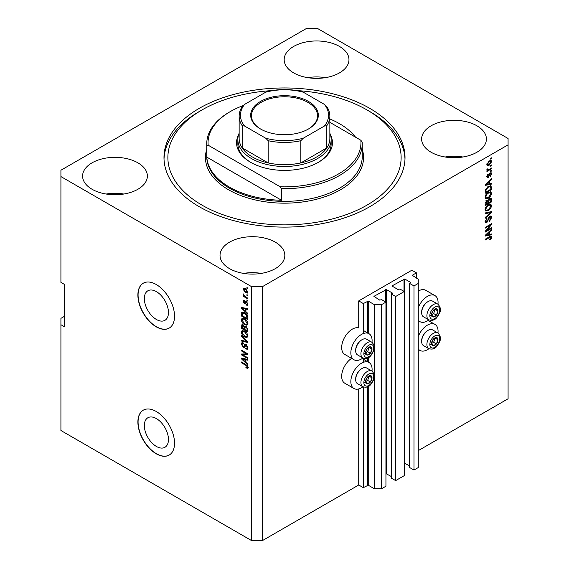 <?xml version="1.0" encoding="UTF-8"?>
<svg xmlns="http://www.w3.org/2000/svg" width="569" height="569" viewBox="0 0 569 569"><rect width="100%" height="100%" fill="white"/><g stroke="black" fill="none" stroke-linecap="round" stroke-linejoin="round"><path stroke-width="0.85" d="M416.451 272.864L411.864 270.218L358.719 300.901L363.299 303.547L368.25 301.108L374.295 304.6L381.628 304.6L385.938 302.118L381.536 299.579L379.793 300.162L373.933 296.349L386.394 289.578L392.254 292.964L391.252 293.967L395.647 296.506L404.26 291.534L399.865 288.995L398.122 289.578L392.254 286.193L392.254 285.766L404.723 278.995L410.583 282.38L409.573 283.39L413.976 285.93L418.279 283.44L418.279 279.208L412.233 275.296L416.451 272.864L416.451 278.149M412.233 275.296L412.233 275.716M409.573 283.39L409.573 467.49L413.976 470.03L418.279 467.547L418.279 283.44M413.976 470.03L413.976 285.93M404.26 463.017L409.573 465.904M392.254 285.766L392.254 286.193M391.252 293.967L391.252 478.074L395.647 480.613L404.26 475.641L404.26 291.534M395.647 480.613L395.647 296.506M385.938 473.6L391.252 476.488M373.933 296.349L373.933 296.769M64.589 316.243L60.919 318.356L60.919 430.513L251.512 540.55L262.508 540.55L358.719 485.001L363.299 487.647L368.25 485.215L374.295 488.707L381.628 488.707L385.938 486.218L385.938 302.118M381.628 488.707L381.628 304.6M374.295 488.707L374.295 377.041M374.295 375.049L374.295 348.264M374.295 346.272L374.295 304.6M363.299 487.647L363.299 386.984M363.299 362.346L363.299 358.207M363.299 333.562L363.299 303.547M358.719 485.001L358.719 388.933M362.93 358.029A15.029 8.677 -60 0 1 353.954 359.729L344.793 354.444A15.029 8.677 -60 0 1 341.677 347.559A15.029 8.677 -60 0 1 347.574 333.164A15.029 8.677 -60 0 1 358.719 327.936L358.719 300.901M144.341 425.562A17.056 9.844 -120 0 0 151.788 442.725A17.056 9.844 -120 0 0 164.925 447.291A17.056 9.844 -120 0 0 168.46 439.481A17.056 9.844 -120 0 0 161.013 422.319A17.056 9.844 -120 0 0 147.876 417.753A17.056 9.844 -120 0 0 144.341 425.562M144.341 298.59A17.056 9.844 -120 0 0 151.788 315.752A17.056 9.844 -120 0 0 164.925 320.326A17.056 9.844 -120 0 0 168.46 312.516A17.056 9.844 -120 0 0 161.013 295.354A17.056 9.844 -120 0 0 147.876 290.787A17.056 9.844 -120 0 0 144.341 298.59M137.89 295.076A25.918 14.965 -120 0 0 149.206 321.165A25.918 14.965 -120 0 0 169.178 328.107A25.918 14.965 -120 0 0 174.541 316.243A25.918 14.965 -120 0 0 163.232 290.162A25.918 14.965 -120 0 0 143.26 283.213A25.918 14.965 -120 0 0 137.89 295.076M143.352 283.163A25.918 14.965 -120 0 0 138.075 294.977A25.918 14.965 -120 0 0 149.327 320.994A25.918 14.965 -120 0 0 169.263 328.05M137.89 422.049A25.918 14.965 -120 0 0 149.206 448.13A25.918 14.965 -120 0 0 169.178 455.072A25.918 14.965 -120 0 0 174.541 443.208A25.918 14.965 -120 0 0 163.232 417.127A25.918 14.965 -120 0 0 143.26 410.185A25.918 14.965 -120 0 0 137.89 422.049M143.352 410.128A25.918 14.965 -120 0 0 138.075 421.942A25.918 14.965 -120 0 0 149.327 447.959A25.918 14.965 -120 0 0 169.263 455.022M339.48 46.438A32.397 18.706 0 0 0 304.173 42.383A32.397 18.706 0 0 0 284.173 59.66A32.397 18.706 0 0 0 293.661 72.889A32.397 18.706 0 0 0 328.967 76.943A32.397 18.706 0 0 0 348.968 59.66A32.397 18.706 0 0 0 339.48 46.438M325.454 77.647A32.397 18.706 0 0 0 307.687 77.647M137.89 162.819A32.397 18.706 0 0 0 102.584 158.765A32.397 18.706 0 0 0 82.59 176.049A32.397 18.706 0 0 0 92.078 189.271A32.397 18.706 0 0 0 127.378 193.325A32.397 18.706 0 0 0 147.378 176.049A32.397 18.706 0 0 0 137.89 162.819M123.864 194.036A32.397 18.706 0 0 0 106.104 194.036M275.339 242.174A32.397 18.706 0 0 0 240.033 238.119A32.397 18.706 0 0 0 220.032 255.403A32.397 18.706 0 0 0 229.52 268.625A32.397 18.706 0 0 0 264.827 272.679A32.397 18.706 0 0 0 284.827 255.403A32.397 18.706 0 0 0 275.339 242.174M261.313 273.39A32.397 18.706 0 0 0 243.546 273.39M476.922 125.792A32.397 18.706 0 0 0 441.622 121.738A32.397 18.706 0 0 0 421.622 139.014A32.397 18.706 0 0 0 431.11 152.243A32.397 18.706 0 0 0 466.416 156.297A32.397 18.706 0 0 0 486.41 139.014A32.397 18.706 0 0 0 476.922 125.792M462.896 157.001A32.397 18.706 0 0 0 445.136 157.001M351.592 358.37A15.029 8.677 120 0 0 341.677 376.337A15.029 8.677 120 0 0 344.793 383.221L353.954 388.513A15.029 8.677 120 0 0 362.93 386.806M371.998 371.102A15.029 8.677 120 0 0 372.098 369.359A15.029 8.677 120 0 0 368.982 362.474A15.029 8.677 120 0 0 357.403 366.5A15.029 8.677 120 0 0 350.838 381.628A15.029 8.677 120 0 0 353.954 388.513M353.954 359.729A15.029 8.677 -60 0 1 350.838 352.851A15.029 8.677 -60 0 1 357.403 337.723A15.029 8.677 -60 0 1 368.982 333.697A15.029 8.677 -60 0 1 372.098 340.575A15.029 8.677 -60 0 1 371.998 342.318M418.279 336.471A15.029 8.677 -60 0 1 434.958 324.387A15.029 8.677 -60 0 1 438.073 331.265A15.029 8.677 -60 0 1 437.974 333.007M437.974 304.23A15.029 8.677 120 0 0 438.073 302.488A15.029 8.677 120 0 0 434.958 295.603L425.797 290.318A15.029 8.677 120 0 0 418.279 291.058M434.958 295.603A15.029 8.677 120 0 0 418.279 307.694M369.715 108.33A120.514 69.582 0 0 0 238.383 93.252A120.514 69.582 0 0 0 163.986 157.535A120.514 69.582 0 0 0 199.285 206.732A120.514 69.582 0 0 0 330.617 221.818A120.514 69.582 0 0 0 405.014 157.535A120.514 69.582 0 0 0 369.715 108.33M306.492 28.45L60.919 170.231L60.919 176.575L251.512 286.612L262.508 286.612L508.081 144.839L508.081 138.487L317.488 28.45L306.492 28.45M486.481 230.601L491.588 227.65L491.588 228.425L485.172 232.124L485.172 231.306L490.286 225.232L485.172 228.183L485.172 227.415L491.588 223.709L491.588 224.535L486.481 230.601L485.997 230.324M489.802 216.277L491.139 216.12L491.666 217.529L489.504 221.256L489.418 220.537L490.919 217.899L490.578 216.945L489.824 217.031L486.844 222.6L485.599 222.756L485.087 221.462L487.007 218.083L485.841 221.007L486.858 221.818L487.512 221.206L488.266 218.304L489.802 216.277M485.094 221.249L486.858 221.818M485.172 212.955L491.588 211.583L491.588 212.379L485.172 218.297L485.172 217.507L490.834 212.457L485.172 213.752L485.172 212.955M490.691 204.107L491.666 205.722L490.663 208.489L488.465 210.509L485.77 211.021L485.087 209.52C485.421 207.315 486.516 205.708 488.387 204.684L491.011 204.243M490.691 191.796L491.666 193.41L490.663 196.177L488.465 198.197L485.77 198.709L485.087 197.208C485.421 195.003 486.516 193.396 488.387 192.372L491.011 191.931M489.667 183.737L491.588 183.282L491.588 184.079L485.172 185.416L485.172 184.669L491.588 178.595L491.588 179.399L489.667 181.148L489.667 183.737L488.92 183.303M490.67 158.353L491.588 157.819L491.588 158.587L490.67 159.121L490.67 158.353M262.508 540.55L262.508 286.612M418.279 450.612L508.081 398.769L508.081 144.839M489.205 161.02L491.196 160.6L491.666 161.667L489.255 165.131L487.313 165.522L486.836 164.455L489.205 161.02M490.67 165.465L491.588 164.939L491.588 165.707L490.67 166.24L490.67 165.465M489.169 169.413L491.588 168.019L491.588 168.787L486.922 171.482L486.922 170.707L487.669 170.28L486.836 169.847L487.085 168.979L487.754 168.879L488.216 169.825L489.169 169.413M486.836 169.804L487.669 170.28L486.836 169.847M487.036 169.085L488.216 169.825M490.67 170.757L491.588 170.231L491.588 170.999L490.67 171.525L490.67 170.757M490.165 172.976L491.246 172.827L491.666 173.922L490.172 176.625L491.004 174.256L490.279 173.68L488.166 177.684L487.235 177.805L486.836 176.746L488.174 174.221L487.505 176.333L488.074 176.966L490.165 172.976M491.004 174.256L489.674 173.332M486.929 175.999L488.074 176.966M488.344 186.433L491.047 185.864L491.588 189.562L485.172 193.268L485.293 189.932L488.344 186.433M489.703 198.439L491.139 198.218L491.588 201.874L485.172 205.58L485.172 203.282L486.787 200.316L488.131 200.366L489.703 198.439M489.667 234.428L491.588 233.973L491.588 234.769L485.172 236.107L485.172 235.36L491.588 229.286L491.588 230.089L489.667 231.839L489.667 234.428L488.92 233.994M491.666 237.166L491.218 238.582L489.667 239.919L489.589 239.193L490.919 237.565L490.435 237.074L485.172 240.011L485.172 239.243L489.525 236.732L491.296 236.256L491.666 237.166L490.755 236.633L490.706 237.102M490.919 237.565L489.681 236.64M60.919 176.575L60.919 282.38L64.589 284.5L64.589 326.819L60.919 324.707M251.512 540.55L251.512 286.612M242.743 354.843L247.849 357.794L247.849 358.562L241.434 354.857L241.434 354.039L246.548 353.868L241.434 350.917L241.434 350.148L247.849 353.847L247.849 354.672L242.743 354.843L243.66 354.316L247.849 354.174M246.662 344.8L244.272 347.403L243.105 347.268L241.348 344.103L241.882 342.751L243.269 342.929L243.347 343.747L242.422 343.633L242.102 344.508L243.119 346.507L243.774 346.642L244.528 344.615L246.064 344.352L247.928 347.766L247.359 349.21L245.765 348.989L245.68 348.171L246.754 348.306L247.181 347.268L246.085 345.134L245.417 345.049L246.334 344.515M245.41 344.11L244.898 344.195M241.434 335.689L247.849 341.727L247.849 342.517L241.434 341.03L241.434 340.241L247.095 341.727L241.434 336.485L241.434 335.689M247.928 335.959L246.925 337.559L244.727 337.04C242.821 336.03 241.69 334.401 241.348 332.154L242.031 330.667L244.649 331.13L246.953 333.214L247.928 335.959M247.928 323.647L246.925 325.248L244.727 324.728C242.821 323.718 241.69 322.09 241.348 319.842L242.031 318.348L244.649 318.818L246.953 320.902L247.928 323.647M246.932 294.65L247.849 295.176L247.849 295.944L246.932 295.418L246.932 294.65M245.467 288.511L247.928 292.004L247.451 293.063L245.516 292.672L243.098 289.208L243.582 288.149L245.467 288.511M247.928 367.403L247.479 368.299L245.929 367.844L245.851 367.026L247.181 366.934L246.697 365.888L241.434 362.745L241.434 361.976L245.787 364.494L247.928 367.403M247.92 366.813L247.003 367.346L247.792 366.578M245.929 311.67L247.849 313.419L247.849 314.223L241.434 308.149L241.434 307.402L247.849 308.739L247.849 309.536L245.929 309.081L245.929 311.67M246.427 301.47L247.928 304.159L247.529 305.212L246.434 305.133L246.349 304.315L247.266 303.725L246.541 302.31L246.121 302.239L245.282 303.981L244.428 303.882L243.098 301.406L243.511 300.325L244.435 300.418L244.514 301.236L243.767 301.762L244.336 303.057L245.481 301.307L246.427 301.47M246.349 304.315L247.842 303.391M244.514 301.236L243.767 301.762M244.336 303.057L245.637 302.509L246.071 301.307M246.932 299.842L247.849 300.368L247.849 301.136L246.932 300.61L246.932 299.842M245.431 296.762L247.849 298.156L247.849 298.924L243.183 296.236L243.183 295.46L243.93 295.894L243.098 294.507L243.347 293.924L244.478 296.072L245.431 296.762M246.932 287.53L247.849 288.056L247.849 288.824L246.932 288.298L246.932 287.53M242.351 313.384L242.465 312.274L241.555 312.801C242.223 311.912 243.24 311.919 244.606 312.829C246.505 313.796 247.586 315.354 247.849 317.516L247.849 319.7L241.434 316.001L241.967 312.281M245.111 326.101L244.393 326.521L245.964 326.407L247.849 329.736L247.849 332.012L241.434 328.313L241.853 324.778L243.048 324.913L244.393 326.521L244.67 326.193M245.929 362.361L247.849 364.11L247.849 364.914L241.434 358.84L241.434 358.093L247.849 359.43L247.849 360.227L245.929 359.772L245.929 362.361M418.279 320.134A15.029 8.677 120 0 0 419.929 321.641A15.029 8.677 120 0 0 428.905 319.934M428.905 348.719A15.029 8.677 -60 0 1 419.929 350.419A15.029 8.677 -60 0 1 418.279 348.911M248.397 367.766L246.846 367.318M246.733 367.382L245.929 367.844M247.216 365.59L246.697 365.888M242.102 362.361L241.434 362.745M242.607 307.865L241.434 308.149M247.849 308.789L246.846 308.547L245.929 309.081M246.1 308.981L246.1 308.377L245.182 308.903L242.102 308.163L245.182 310.98L245.182 308.903M245.929 310.546L245.182 310.98M242.892 307.708L242.102 308.163M247.856 304.756L246.434 305.133M247.351 304.6L247.309 304.209M247.081 301.997L246.541 302.31M246.882 301.798L246.121 302.239M245.63 303.483L244.428 303.882M245.346 303.348L244.855 302.978M244.03 301.157L243.098 301.406M244.016 300.873L244.087 300.297M245.253 302.523L245.637 302.509L245.253 302.523M247.6 300.226L246.932 300.61M243.852 295.852L243.183 296.236M243.624 294.201L243.098 294.507M247.6 287.914L246.932 288.298M247.814 292.658L246.726 292.31M246.256 292.246L245.516 292.672M244.037 289.002L243.098 289.208M244.016 288.682L244.137 288.028M245.225 288.376L243.767 289.614L245.509 291.904L247.266 291.598L245.509 289.308L243.767 289.614M247.835 291.271L246.967 292.231L247.913 291.684M246.135 288.945L245.509 289.308M247.6 295.034L246.932 295.418M247.849 318.647L247.351 318.356M242.181 315.567L241.434 316.001M243.959 312.488L242.309 313.391L242.181 315.66L247.095 318.498L246.164 314.792L244.599 313.59L242.309 313.391M247.849 318.071L247.095 318.498M245.232 313.227L244.599 313.59M246.669 314.501L246.164 314.792M247.792 316.777L247.095 317.182M247.842 324.721L245.644 324.202M245.452 324.309L244.727 324.728M242.273 319.522L241.348 319.842M242.266 319.316L242.558 318.192M244.094 318.533L242.607 319.173L243.176 319.06L242.102 320.269L244.734 323.967L246.669 324.316L247.181 323.22L244.627 319.572L243.176 319.06L244.094 318.533M246.669 324.316L247.928 323.455M245.26 319.209L244.627 319.572M247.842 322.836L247.181 323.22M247.849 330.959L247.351 330.667M244.848 329.223L244.35 328.939M242.181 327.879L241.434 328.313M242.351 325.688L242.444 324.686M246.114 326.499L245.139 327.054L244.848 329.515L247.095 330.809L247.017 328.491L245.972 327.182L245.139 327.054M245.019 327.196L244.905 326.222M242.181 327.972L244.101 329.081L244.037 326.933L243.155 325.745L242.43 325.624L242.181 327.972M244.848 328.647L244.101 329.081M243.696 325.432L243.155 325.745M244.954 326.4L244.037 326.933M247.849 330.383L247.095 330.809M246.569 326.834L245.972 327.182M247.565 328.178L247.017 328.491M247.778 328.889L247.095 329.287M247.842 337.033L245.644 336.514M245.452 336.62L244.727 337.04M242.273 331.834L241.348 332.154M242.266 331.627L242.558 330.504M244.094 330.845L242.607 331.485L243.176 331.371L242.102 332.581L244.734 336.279L246.669 336.628L247.181 335.532L244.627 331.891L243.176 331.371L244.094 330.845M246.669 336.628L247.928 335.767M245.26 331.521L244.627 331.891M247.842 335.148L247.181 335.532M247.849 341.777L247.252 341.642M243.312 340.724L242.351 340.504L241.434 341.03M247.565 341.457L247.095 341.727M241.96 336.187L241.434 336.485M247.728 348.804L246.683 348.463L245.765 348.989M246.754 348.306L247.92 347.517M247.842 346.884L247.181 347.268M244.634 346.969L243.105 347.268M242.273 343.768L241.348 344.103M242.266 343.569L242.43 342.645M245.445 344.081L244.691 346.108L243.774 346.642M242.991 354.7L242.351 354.331L241.434 354.857M247.209 353.484L246.548 353.868M242.102 350.532L241.434 350.917M242.607 358.555L241.434 358.84M247.849 359.48L246.846 359.238L245.929 359.772M246.1 359.672L246.1 359.067L245.182 359.594L242.102 358.854L245.182 361.671L245.182 359.594M245.929 361.237L245.182 361.671M242.892 358.399L242.102 358.854M490.919 158.203L491.588 158.587M490.634 160.479L491.666 161.667M490.755 161.141L489.553 160.835M488.515 164.704L489.255 165.131M488.038 164.768L486.957 165.117M486.858 164.142L487.782 164.683L487.505 164.092L489.248 164.363L491.004 162.037L490.713 161.44M486.929 163.758L487.505 164.092L489.248 161.767L488.622 161.404M491.004 162.037L489.248 161.767M490.919 165.323L491.588 165.707M490.919 168.403L491.588 168.787M487.925 169.839L487.413 170.138M490.919 170.615L491.588 170.999M490.67 172.763L491.666 173.922M490.755 173.396L489.852 173.09M489.297 173.773L489.852 174.1M487.576 176.923L487.249 177.158L488.166 177.684M487.697 174.619L488.252 174.939M490.67 183.495L491.588 184.079M490.67 183.552L488.92 183.915L488.92 181.838L485.841 184.655L488.92 183.922M488.216 184.064L486.765 184.363M485.713 184.584L485.172 184.697M491.061 179.093L491.588 179.399M489.184 180.871L489.667 181.148M488.75 181.276L488.75 181.739M485.428 184.42L485.841 184.655M488.451 181.568L488.92 181.838M490.478 185.722L490.67 186.852L491.588 187.379M490.834 189.128L491.588 189.562M485.67 191.917L485.172 192.208M489.013 186.084L490.45 186.675L489.063 186.063M485.919 192.066L490.834 189.228L490.834 187.905L489.902 186.596L488.337 187.208L486.047 189.641L485.919 192.066L485.172 191.632M485.215 190.359L485.919 190.764M485.499 189.328L486.047 189.641M487.697 186.838L488.337 187.208M490.179 195.892L490.663 196.177M487.754 197.784L488.465 198.197M486.879 198.012L485.378 198.346M490.478 191.753L490.755 192.884L491.666 193.41M485.179 196.39L486.339 197.891L488.472 197.422L490.919 193.851L490.414 192.742L488.935 192.087M485.094 197.03L486.339 197.891M486.41 194.022L486.915 194.314L485.841 196.767M487.733 192.791L488.366 193.154L486.915 194.314M490.414 192.742L488.366 193.154M490.549 198.126L490.67 199.164M490.834 201.44L491.588 201.874M488.337 202.692L487.839 202.984M485.67 204.228L485.172 204.52M487.725 200.139L487.669 200.992M486.858 200.658L485.976 200.501M485.919 204.378L487.839 203.268L487.775 201.191L486.886 201.028L485.919 204.378L485.172 203.944M486.289 200.679L487.775 201.191M487.839 202.4L488.586 202.834L490.834 201.54L490.755 199.314L489.625 198.524M489.112 198.866L489.71 199.207L488.586 201.419L488.586 202.834M490.755 199.314L489.71 199.207M490.179 208.204L490.663 208.489M487.754 210.096L488.465 210.509M486.879 210.324L485.378 210.658M490.478 204.065L490.755 205.196L491.666 205.722M485.179 208.702L486.339 210.203L488.472 209.733L490.919 206.163L490.414 205.053L488.935 204.399M485.094 209.342L486.339 210.203M486.41 206.334L486.915 206.625L485.841 209.079M487.733 205.103L488.366 205.466L486.915 206.625M490.414 205.053L488.366 205.466M490.67 211.782L491.588 212.379M489.937 211.938L490.834 212.457M489.916 211.924L485.172 213.019M490.585 216.007L490.755 217.002L491.666 217.529M490.578 216.945L489.617 216.391M489.233 216.697L489.824 217.031M486.168 221.917L486.844 222.6M485.926 222.066L485.229 222.33M486.488 218.46L487.085 218.802M485.179 220.623L485.841 221.007M490.919 228.041L491.588 228.425M486.232 230.459L485.563 230.843M489.617 224.847L490.286 225.232M490.869 224.122L491.588 224.535M490.286 224.463L489.852 224.983M490.67 234.193L491.588 234.769M490.67 234.243L488.92 234.606L488.92 232.529L485.841 235.346L488.92 234.613M488.216 234.755L486.765 235.054M485.713 235.274L485.172 235.388M491.061 229.784L491.588 230.089M489.184 231.562L489.667 231.839M488.75 231.967L488.75 232.429M485.428 235.111L485.841 235.346M488.451 232.259L488.92 232.529M490.684 238.276L491.218 238.582M490.001 237.031L489.518 236.548M490.706 236.213L490.755 236.633M431.999 341.386A4.538 2.617 120 0 0 431.565 343.484A4.538 2.617 120 0 0 433.173 345.767A4.538 2.617 120 0 0 436.38 343.918A4.538 2.617 120 0 0 437.981 339.785A4.538 2.617 120 0 0 436.38 337.502A4.538 2.617 120 0 0 433.173 339.352A4.538 2.617 120 0 0 431.999 341.386M432.248 341.35L431.565 343.484L433.173 345.767L436.38 343.918L437.981 339.785L436.38 337.502L433.173 339.352L432.248 341.35M421.65 341.464L421.65 340.746A8.186 4.73 -60 0 1 422.426 336.955A8.186 4.73 -60 0 1 427.447 330.717L428.066 330.354A9.068 5.235 120 0 0 422.511 337.268A9.068 5.235 120 0 0 421.65 341.464A9.068 5.235 120 0 0 423.528 345.618L428.77 348.648A9.068 5.235 -60 0 1 427.753 340.29A9.068 5.235 -60 0 1 437.846 332.936L432.604 329.906A9.068 5.235 120 0 0 428.066 330.354M431.579 343.512L433.628 342.332L435.15 338.086M430.42 344.181L433.173 345.767M433.628 342.332L436.38 343.918M435.235 338.199L437.981 339.785M366.023 379.473A4.538 2.617 120 0 0 365.597 381.579A4.538 2.617 120 0 0 367.197 383.855A4.538 2.617 120 0 0 370.405 382.005A4.538 2.617 120 0 0 372.005 377.873A4.538 2.617 120 0 0 370.405 375.59A4.538 2.617 120 0 0 367.197 377.446A4.538 2.617 120 0 0 366.023 379.473M366.272 379.438L365.597 381.579L367.197 383.855L370.405 382.005L372.005 377.873L370.405 375.59L367.197 377.446L366.272 379.438M355.682 379.559L355.682 378.833A8.186 4.73 -60 0 1 356.457 375.042A8.186 4.73 -60 0 1 361.471 368.804L362.09 368.449A9.068 5.235 120 0 0 356.535 375.355A9.068 5.235 120 0 0 355.682 379.559A9.068 5.235 120 0 0 357.56 383.705L362.802 386.735A9.068 5.235 -60 0 1 361.777 378.385A9.068 5.235 -60 0 1 371.87 371.024L366.628 367.994A9.068 5.235 120 0 0 362.09 368.449M365.604 381.6L367.652 380.419L369.181 376.173M364.445 382.268L367.197 383.855M367.652 380.419L370.405 382.005M369.26 376.287L372.005 377.873M366.023 350.696A4.538 2.617 120 0 0 365.597 352.794A4.538 2.617 120 0 0 367.197 355.077A4.538 2.617 120 0 0 370.405 353.228A4.538 2.617 120 0 0 372.005 349.096A4.538 2.617 120 0 0 370.405 346.813A4.538 2.617 120 0 0 367.197 348.662A4.538 2.617 120 0 0 366.023 350.696M366.272 350.66L365.597 352.794L367.197 355.077L370.405 353.228L372.005 349.096L370.405 346.813L367.197 348.662L366.272 350.66M355.682 350.774L355.682 350.056A8.186 4.73 -60 0 1 356.457 346.265A8.186 4.73 -60 0 1 361.471 340.027L362.09 339.665A9.068 5.235 120 0 0 356.535 346.578A9.068 5.235 120 0 0 355.682 350.774A9.068 5.235 120 0 0 357.56 354.928L362.802 357.958A9.068 5.235 -60 0 1 361.777 349.601A9.068 5.235 -60 0 1 371.87 342.246L366.628 339.216A9.068 5.235 120 0 0 362.09 339.665M365.604 352.823L367.652 351.642L369.181 347.396M364.445 353.491L367.197 355.077M367.652 351.642L370.405 353.228M369.26 347.51L372.005 349.096M431.999 312.609A4.538 2.617 120 0 0 431.565 314.707A4.538 2.617 120 0 0 433.173 316.99A4.538 2.617 120 0 0 436.38 315.134A4.538 2.617 120 0 0 437.981 311.001A4.538 2.617 120 0 0 436.38 308.725A4.538 2.617 120 0 0 433.173 310.574A4.538 2.617 120 0 0 431.999 312.609M432.248 312.573L431.565 314.707L433.173 316.99L436.38 315.134L437.981 311.001L436.38 308.725L433.173 310.574L432.248 312.573M421.65 312.687L421.65 311.968A8.186 4.73 -60 0 1 422.426 308.178A8.186 4.73 -60 0 1 427.447 301.94L428.066 301.577A9.068 5.235 120 0 0 422.511 308.483A9.068 5.235 120 0 0 421.65 312.687A9.068 5.235 120 0 0 423.528 316.841L428.77 319.863A9.068 5.235 -60 0 1 427.753 311.513A9.068 5.235 -60 0 1 437.846 304.152L432.604 301.129A9.068 5.235 120 0 0 428.066 301.577M431.579 314.735L433.628 313.547L435.15 309.301M430.42 315.404L433.173 316.99M433.628 313.547L436.38 315.134M435.235 309.415L437.981 311.001M330.39 134.697A47.945 27.682 180 0 1 318.405 162.293A47.945 27.682 180 0 1 250.595 162.293L250.595 162.293A47.945 27.682 180 0 1 238.61 134.697M329.856 133.238A46.651 26.935 180 0 1 331.151 139.547A46.651 26.935 180 0 1 302.352 164.427A46.651 26.935 180 0 1 251.512 158.587A46.651 26.935 180 0 1 237.849 139.547L237.849 143.779A46.651 26.935 0 0 0 251.057 162.556M271.769 90.599A116.624 67.334 0 0 0 202.031 109.924A116.624 67.334 0 0 0 202.031 205.146A116.624 67.334 0 0 0 366.969 205.146A116.624 67.334 0 0 0 366.969 109.924A116.624 67.334 0 0 0 366.969 109.917L369.715 111.51A120.514 69.582 180 0 1 404.986 159.121M229.52 187.158A77.754 44.887 0 0 0 281.563 200.274L206.803 157.115A77.754 44.887 0 0 0 229.52 187.158M355.554 137.186A77.754 44.887 0 0 0 339.48 123.672A77.754 44.887 0 0 0 329.856 118.957M281.563 188.638L280.197 186.788A76.452 44.14 0 0 0 360.831 140.237L362.197 142.079A77.754 44.887 180 0 1 362.254 143.779A77.754 44.887 180 0 1 281.563 188.638L281.563 200.274M206.803 157.115L206.803 145.472A77.754 44.887 180 0 1 206.746 143.779A77.754 44.887 180 0 1 229.52 112.036L230.438 111.51A76.452 44.14 0 0 0 208.169 145.202L206.803 145.472M360.831 140.237L329.856 122.349M242.871 105.699A76.452 44.14 0 0 0 230.438 111.51M280.197 186.788L208.169 145.202M164.014 159.121A120.514 69.582 180 0 1 199.285 111.51L202.031 109.924M369.715 111.51L366.969 109.924A116.624 67.334 0 0 0 297.231 90.599M317.943 162.556A46.651 26.935 0 0 0 331.151 143.779L331.151 139.547M260.588 129.014A33.82 19.524 180 0 1 260.581 129.014A33.82 19.524 180 0 1 260.588 101.403A33.82 19.524 180 0 1 308.412 101.403A33.82 19.524 180 0 1 308.419 129.014A33.82 19.524 180 0 1 260.588 129.014M308.135 129.177A33.045 19.076 0 0 0 317.545 115.841A33.045 19.076 0 0 0 307.865 102.356A33.045 19.076 0 0 0 271.854 98.217A33.045 19.076 0 0 0 251.455 115.841A33.045 19.076 0 0 0 260.865 129.177M244.649 126.062L242.188 125.699A45.356 26.188 180 0 1 239.144 116.268L239.144 138.487A45.356 26.188 0 0 0 242.188 147.919A45.356 26.188 0 0 0 252.43 157.001A45.356 26.188 0 0 0 268.17 162.919A45.356 26.188 0 0 0 300.83 162.919A45.356 26.188 0 0 0 326.812 147.919A45.356 26.188 0 0 0 329.856 138.487L329.856 116.268A45.356 26.188 180 0 1 326.812 125.699L324.351 126.062A44.062 25.434 0 0 0 324.351 104.362L303.291 92.199A44.062 25.434 0 0 0 265.709 92.199L244.649 104.362A44.062 25.434 0 0 0 244.649 126.062L265.709 138.217A44.062 25.434 0 0 0 303.291 138.217L324.351 126.062M242.188 125.699L242.188 147.919L268.17 162.919L268.17 140.699L265.709 138.217M237.849 139.547A46.651 26.935 180 0 1 239.144 133.238M303.291 138.217L300.83 140.699L300.83 162.919L326.812 147.919L326.812 125.699M265.709 92.199L267.259 91.524C278.753 88.878 290.247 88.878 301.741 91.524L303.291 92.199M324.351 104.362L326.812 106.837M242.188 106.837L244.649 104.362M410.583 282.807L410.583 282.38M404.723 463.102L404.723 278.995M403.99 291.378L403.99 278.995M392.254 293.384L392.254 292.964M386.394 473.678L386.394 289.578M385.661 301.954L385.661 289.578M368.25 485.215L368.25 386.458M368.25 362.048L368.25 357.673M368.25 333.27L368.25 301.108M367.517 485.215L367.517 386.813M367.517 361.628L367.517 358.036M367.517 332.851L367.517 301.108M246.469 364.928L245.836 365.291M244.293 308L243.418 308.505M245.908 301.798L244.99 302.324M242.302 313.412L241.434 313.91M242.351 325.489L241.434 326.016M244.983 327.211L244.101 327.723M246.583 340.532L246.085 340.824M245.118 345.177L244.201 345.71M244.293 358.69L243.418 359.195M488.949 174.598L489.596 174.975M486.708 183.211L487.156 183.474M490.67 199.065L491.588 199.598M485.208 202.706L485.919 203.119M487.669 200.885L488.586 201.419M488.906 212.187L489.824 212.714M488.038 219.257L488.607 219.584M486.708 233.902L487.156 234.165M488.906 237.088L489.575 237.472M430.491 341.251A6.999 4.04 120 0 0 432.298 348.015A6.999 4.04 120 0 0 439.062 342.019A6.999 4.04 120 0 0 437.248 335.262A6.999 4.04 120 0 0 430.491 341.251M364.516 379.345A6.999 4.04 120 0 0 366.329 386.102A6.999 4.04 120 0 0 373.086 380.106A6.999 4.04 120 0 0 371.273 373.349A6.999 4.04 120 0 0 364.516 379.345M364.516 350.561A6.999 4.04 120 0 0 366.329 357.325A6.999 4.04 120 0 0 373.086 351.329A6.999 4.04 120 0 0 371.273 344.572A6.999 4.04 120 0 0 364.516 350.561M430.491 312.473A6.999 4.04 120 0 0 432.298 319.23A6.999 4.04 120 0 0 439.062 313.242A6.999 4.04 120 0 0 437.248 306.478A6.999 4.04 120 0 0 430.491 312.473M206.746 143.779L206.746 156.475A77.754 44.887 0 0 0 229.52 188.218A77.754 44.887 0 0 0 314.252 197.948A77.754 44.887 0 0 0 362.254 156.475L362.254 143.779M362.254 149.306A79.048 45.641 180 0 1 321.236 197.941A79.048 45.641 180 0 1 228.603 189.804A79.048 45.641 180 0 1 206.746 149.306M300.83 140.699A45.356 26.188 180 0 1 268.17 140.699M428.158 320.454L434.958 324.387M418.279 320.688L419.929 321.641M418.279 349.473L419.929 350.419M363.299 330.411L368.982 333.697M363.299 359.195L368.982 362.474M247.017 304.372L247.935 303.846M243.973 301.186L244.89 300.66M244.649 303.092L245.566 302.566M242.43 325.624L243.347 325.098M242.422 343.633L243.34 343.1M487.853 169.811L486.936 169.285M487.718 177.009L486.801 176.475M487.562 200.9L486.651 200.373M490.72 237.109L489.802 236.576M428.77 348.648C435.47 350.504 437.134 345.902 439.524 341.919C441.188 338.847 440.626 335.852 437.846 332.936M362.802 386.735C369.494 388.591 371.166 383.997 373.556 380.014C375.213 376.934 374.651 373.94 371.87 371.024M362.802 357.958C369.494 359.814 371.166 355.212 373.556 351.229C375.213 348.157 374.651 345.163 371.87 342.246M428.77 319.863C435.47 321.72 437.134 317.125 439.524 313.142C441.188 310.069 440.626 307.075 437.846 304.152M242.444 106.204C240.26 109.404 239.165 112.762 239.144 116.268M326.556 106.204C328.74 109.404 329.835 112.762 329.856 116.268"/></g></svg>
